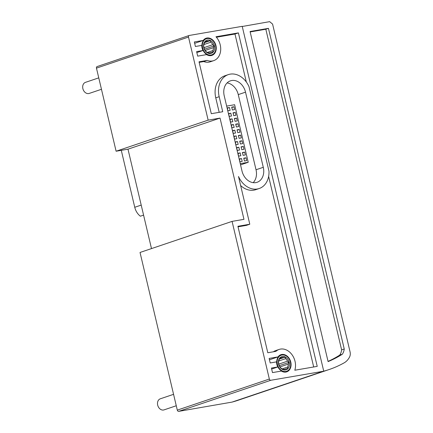 <?xml version="1.0" encoding="UTF-8"?>
<svg xmlns="http://www.w3.org/2000/svg" width="433" height="433" viewBox="0 0 433 433"><rect width="100%" height="100%" fill="white"/><g stroke="black" fill="none" stroke-linecap="round" stroke-linejoin="round"><path stroke-width="0.65" d="M176.269 405.753L164.037 409.883A5.846 4.53 -108.7 0 1 163.512 410.019A5.846 4.53 -108.7 0 1 157.774 405.461A5.846 4.53 -108.7 0 1 160.302 398.809L173.568 394.328M284.779 369.3A6.062 4.698 71.3 0 0 285.325 369.165A6.062 4.698 71.3 0 0 285.969 368.873L287.728 368.505L287.642 367.049A6.062 4.698 71.3 0 0 288.237 364.121L288.973 362.389L287.539 361.165A6.062 4.698 71.3 0 0 285.661 358.659L285.044 357.16L283.285 357.534A6.062 4.698 71.3 0 0 281.997 357.534A6.062 4.698 71.3 0 0 281.445 357.674A6.062 4.698 71.3 0 0 280.806 357.961L279.864 358.053L279.133 359.785A6.062 4.698 71.3 0 0 278.533 362.719L279.231 365.674A6.062 4.698 71.3 0 0 281.114 368.174L282.549 369.398L283.485 369.3A6.062 4.698 71.3 0 0 284.779 369.3M282.321 356.505A6.939 5.38 -108.7 0 1 289.239 362.324A6.939 5.38 -108.7 0 1 285.504 369.977A6.939 5.38 -108.7 0 1 278.587 364.158A6.939 5.38 -108.7 0 1 282.321 356.505M284.643 369.322L285.969 368.873M287.642 367.049L281.991 368.954M278.814 364.732L279.388 365.988M278.695 361.014L285.661 358.659M279.415 359.065L285.044 357.16M283.285 357.534L279.523 358.805M279.74 358.318L280.806 357.961M281.97 355.017A8.476 6.565 -108.7 0 1 290.413 362.118A8.476 6.565 -108.7 0 1 285.856 371.465A8.476 6.565 -108.7 0 1 277.407 364.364A8.476 6.565 -108.7 0 1 281.97 355.017M285.748 371.806A8.768 6.793 -108.7 0 1 277.142 364.97A8.768 6.793 -108.7 0 1 280.93 354.995A8.768 6.793 -108.7 0 1 281.726 354.795A8.768 6.793 -108.7 0 1 290.332 361.631A8.768 6.793 -108.7 0 1 286.543 371.606A8.768 6.793 -108.7 0 1 285.748 371.806M287.539 361.165L278.619 364.175M279.464 365.598L288.973 362.389M279.951 366.919L288.237 364.121M101.463 89.29L89.23 93.42A5.846 4.53 -108.7 0 1 88.7 93.555A5.846 4.53 -108.7 0 1 82.963 88.998A5.846 4.53 -108.7 0 1 85.49 82.346L98.762 77.864M209.967 52.837A6.062 4.698 71.3 0 0 210.519 52.696A6.062 4.698 71.3 0 0 211.158 52.409L212.917 52.041L212.83 50.585A6.062 4.698 71.3 0 0 213.431 47.657L214.167 45.92L212.733 44.696A6.062 4.698 71.3 0 0 210.849 42.196L210.238 40.697L208.479 41.07A6.062 4.698 71.3 0 0 207.185 41.07A6.062 4.698 71.3 0 0 206.638 41.211A6.062 4.698 71.3 0 0 206 41.498L205.058 41.59L204.322 43.322A6.062 4.698 71.3 0 0 203.726 46.25L204.425 49.21A6.062 4.698 71.3 0 0 206.303 51.711L207.737 52.934L208.679 52.837A6.062 4.698 71.3 0 0 209.967 52.837M207.51 40.042A6.939 5.38 -108.7 0 1 214.427 45.86A6.939 5.38 -108.7 0 1 210.692 53.513A6.939 5.38 -108.7 0 1 203.775 47.695A6.939 5.38 -108.7 0 1 207.51 40.042M209.832 52.858L211.158 52.409M212.83 50.585L207.185 52.49M204.008 48.269L204.576 49.524M203.889 44.55L210.849 42.196M204.603 42.596L210.238 40.697M208.479 41.07L204.717 42.337M204.933 41.855L206 41.498M207.158 38.553A8.476 6.565 -108.7 0 1 215.607 45.654A8.476 6.565 -108.7 0 1 211.044 55.002A8.476 6.565 -108.7 0 1 202.601 47.895A8.476 6.565 -108.7 0 1 207.158 38.553M210.936 55.343A8.768 6.793 -108.7 0 1 202.335 48.507A8.768 6.793 -108.7 0 1 206.124 38.532A8.768 6.793 -108.7 0 1 206.914 38.326A8.768 6.793 -108.7 0 1 215.52 45.167A8.768 6.793 -108.7 0 1 211.732 55.143A8.768 6.793 -108.7 0 1 210.936 55.343M212.733 44.696L203.808 47.711M204.657 49.135L214.167 45.92M205.145 50.455L213.431 47.657M323.727 371.146L242.215 26.326L189.291 35.452A1.461 1.131 71.3 0 0 189.161 35.484A1.461 1.131 71.3 0 0 188.507 37.059L208.149 120.147L220.034 118.095L243.963 219.331L232.077 221.382L269.348 379.048A1.461 1.131 71.3 0 0 270.809 380.271L323.375 371.265A146.993 113.911 71.3 0 0 329.08 369.549A146.993 113.911 71.3 0 0 344.349 362.73A19.869 15.399 71.3 0 0 349.62 356.9A7.015 5.434 71.3 0 0 350.037 351.748L272.584 24.096L269.667 21.65L242.253 26.489M323.375 371.265L232.028 402.105A146.993 113.911 71.3 0 0 237.733 400.395L329.08 369.549M232.077 221.382L140.032 252.461L177.303 410.127A1.461 1.131 71.3 0 0 178.759 411.35L232.028 402.105M220.034 118.095L127.989 149.179L151.49 248.591M208.149 120.147L116.104 151.225L127.989 149.179M97.246 66.53A1.461 1.131 71.3 0 0 97.116 66.563A1.461 1.131 71.3 0 0 96.462 68.138L116.104 151.225M268.455 28.351L250.068 31.522L328.095 361.598A146.116 113.23 71.3 0 0 342.335 354.221A12.568 9.737 71.3 0 0 344.246 348.976L268.455 28.351L265.83 29.238L250.166 31.939M342.335 354.221L339.71 355.109A12.568 9.737 71.3 0 0 341.621 349.864L265.83 29.238M328.041 361.387A146.116 113.23 71.3 0 0 339.71 355.109M344.246 348.976L341.621 349.864M245.522 92.159A13.883 10.755 71.3 0 0 230.432 80.841A13.883 10.755 71.3 0 0 224.224 95.834L241.987 170.975A13.883 10.755 71.3 0 0 257.078 182.293A13.883 10.755 71.3 0 0 263.286 167.306L245.522 92.159L238.264 94.611A13.883 10.755 71.3 0 0 227.092 82.93M197.686 56.138L206.579 54.601A9.061 7.02 71.3 0 0 211.916 55.386A9.061 7.02 71.3 0 0 215.666 44.561A9.061 7.02 71.3 0 0 206.119 38.223A9.061 7.02 71.3 0 0 203.229 40.426L194.336 41.958L195.407 46.493L201.762 45.4A9.061 7.02 71.3 0 0 202.969 50.504L196.614 51.603L197.686 56.138M272.492 372.602L281.39 371.07A9.061 7.02 71.3 0 0 286.722 371.855A9.061 7.02 71.3 0 0 290.478 361.025A9.061 7.02 71.3 0 0 280.925 354.687A9.061 7.02 71.3 0 0 278.04 356.889L269.142 358.421L270.214 362.962L276.568 361.864A9.061 7.02 71.3 0 0 277.775 366.968L271.421 368.066L272.492 372.602M207.142 60.409L199.028 61.811L211.293 113.7L222.73 111.73L219.174 96.7A20.454 15.853 -108.7 0 1 228.326 74.611A20.454 15.853 -108.7 0 1 249.007 86.654L268.996 171.224A20.454 15.853 -108.7 0 1 259.183 188.523A20.454 15.853 -108.7 0 1 238.502 176.48L249.787 224.229L237.906 226.28L267.8 352.749L275.918 351.352A14.614 11.323 -108.7 0 1 279.15 349.426A14.614 11.323 -108.7 0 1 291.858 354.503A14.614 11.323 -108.7 0 1 294.803 370.231L317.227 366.367L238.399 32.886L215.975 36.751A14.614 11.323 -108.7 0 1 213.691 60.647A14.614 11.323 -108.7 0 1 207.142 60.409L203.732 61.562L199.153 62.352M203.732 61.562A14.614 11.323 71.3 0 0 210.276 61.8L213.691 60.647M238.399 32.886L234.984 34.039L216.408 37.243M313.687 366.973L268.639 176.404M246.323 81.999L234.984 34.039M279.15 349.426L275.74 350.578A14.614 11.323 71.3 0 0 273.385 351.791M249.787 224.229L246.377 225.382L238.031 226.822M240.64 185.535A20.454 15.853 71.3 0 0 255.768 189.676L259.183 188.523M228.326 74.611L224.916 75.764A20.454 15.853 71.3 0 0 215.764 97.853L219.19 112.342M278.04 356.889L269.467 359.785M277.775 366.968L271.653 369.035M203.229 40.426L194.655 43.322M202.969 50.504L196.842 52.572M121.289 150.332L134.75 207.277A13.152 10.192 71.3 0 0 140.362 216.208L143.577 215.125M240.542 164.881L248.233 162.283L234.626 104.721L226.648 106.096M240.255 163.658L248.233 162.283M234.61 109.592L233.944 106.756L231.698 107.14L232.369 109.977L234.61 109.592M230.129 110.366L229.458 107.53L227.217 107.914L227.888 110.751L230.129 110.366M235.953 115.265L235.281 112.428L233.041 112.813L233.712 115.649L235.953 115.265M231.471 116.033L230.8 113.202L228.554 113.587L229.225 116.423L231.471 116.033M237.295 120.931L236.624 118.095L234.383 118.485L235.054 121.321L237.295 120.931M232.808 121.705L232.137 118.869L229.896 119.259L230.567 122.095L232.808 121.705M238.637 126.604L237.966 123.768L235.72 124.157L236.391 126.993L238.637 126.604M234.15 127.378L233.479 124.542L231.238 124.931L231.909 127.767L234.15 127.378M239.974 132.276L239.303 129.44L237.062 129.83L237.733 132.666L239.974 132.276M235.492 133.05L234.821 130.214L232.575 130.598L233.246 133.434L235.492 133.05M241.316 137.948L240.645 135.112L238.404 135.497L239.076 138.333L241.316 137.948M236.829 138.722L236.158 135.886L233.917 136.271L234.589 139.107L236.829 138.722M242.659 143.621L241.987 140.785L239.741 141.169L240.412 144.005L242.659 143.621M238.172 144.395L237.501 141.559L235.26 141.943L235.931 144.779L238.172 144.395M243.996 149.293L243.324 146.457L241.084 146.841L241.755 149.677L243.996 149.293M239.514 150.062L238.843 147.231L236.602 147.615L237.268 150.451L239.514 150.062M245.338 154.96L244.667 152.124L242.426 152.513L243.097 155.35L245.338 154.96M240.851 155.734L240.185 152.898L237.939 153.287L238.61 156.124L240.851 155.734M246.68 160.632L246.009 157.796L243.768 158.186L244.434 161.022L246.68 160.632M242.193 161.406L241.522 158.57L239.281 158.96L239.952 161.796L242.193 161.406M241.522 158.57L239.362 159.301M246.009 157.796L243.849 158.527M240.185 152.898L238.02 153.628M244.667 152.124L242.507 152.854M238.843 147.231L236.683 147.956M243.324 146.457L241.165 147.182M237.501 141.559L235.341 142.289M241.987 140.785L239.822 141.515M236.158 135.886L233.999 136.617M240.645 135.112L238.486 135.843M234.821 130.214L232.656 130.945M239.303 129.44L237.143 130.171M233.479 124.542L231.319 125.272M237.966 123.768L235.801 124.498M232.137 118.869L229.977 119.6M236.624 118.095L234.464 118.826M230.8 113.202L228.635 113.928M235.281 112.428L233.122 113.154M229.458 107.53L227.298 108.261M233.944 106.756L231.779 107.487M253.153 182.656A13.883 10.755 71.3 0 0 256.027 169.758L238.264 94.611M270.809 380.271L178.759 411.35M269.348 379.048L177.303 410.127M188.507 37.059L96.462 68.138M219.174 96.7L215.764 97.853M134.75 207.277L141.207 205.096M263.286 167.306L256.027 169.758M286.543 371.606L284.952 372.142M280.93 354.995L279.345 355.531M211.732 55.143L210.146 55.678M206.124 38.532L204.533 39.067M189.161 35.484L97.116 66.563"/></g></svg>
